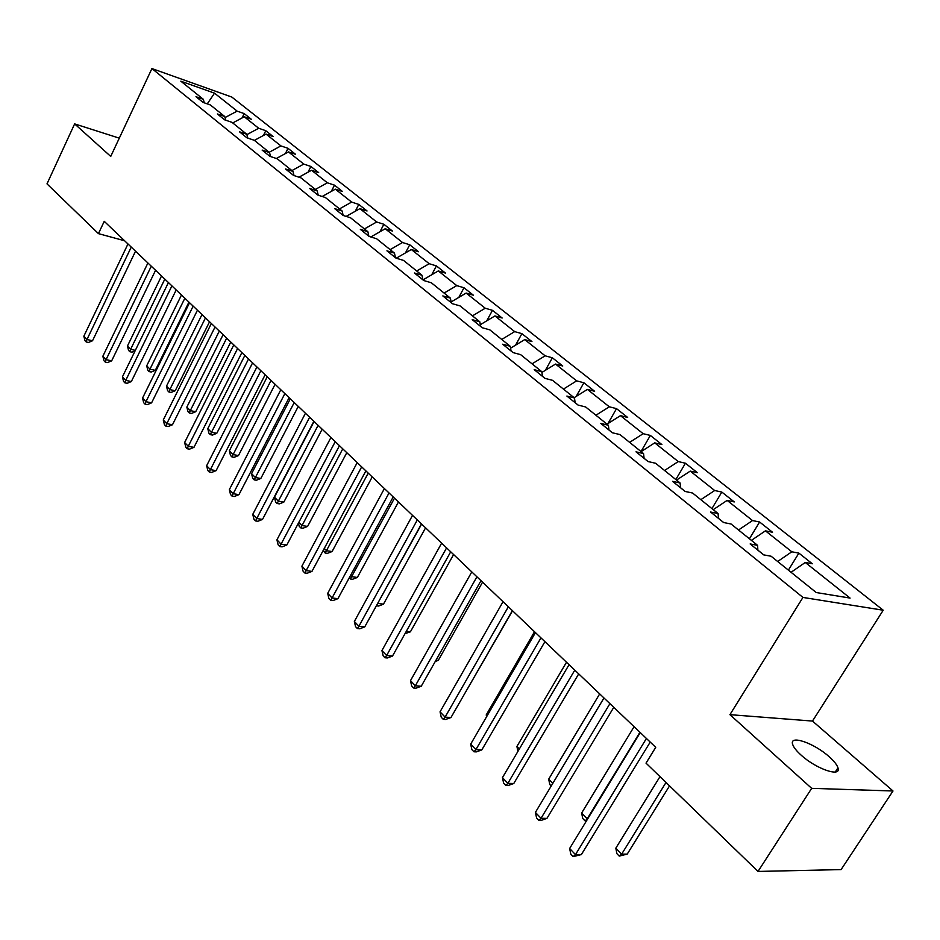 <?xml version="1.0" encoding="UTF-8"?>
<svg xmlns="http://www.w3.org/2000/svg" width="940" height="940" viewBox="0 0 940 940"><rect width="100%" height="100%" fill="white"/><g stroke="black" fill="none" stroke-linecap="round" stroke-linejoin="round"><path stroke-width="1.41" d="M801.162 755.161C816.19 769.014 841.629 777.674 837.975 767.839C837 764.784 834.05 761.059 829.115 756.688C814.158 743.093 789.236 734.504 792.62 744.245C793.513 747.206 796.368 750.837 801.162 755.161M883.224 610.225L231.816 97.055L151.928 68.561L802.948 597.429L883.224 610.225L812.489 721.062L729.922 714.659L811.667 788.343L893 790.986L812.489 721.062M893 790.986L841.1 869.594L758.016 871.439L811.667 788.343M119.298 138.156L74.636 123.892L47 183.876L98.442 233.625L124.621 240.769M225.024 117.571L237.138 111.132L244.177 113.599L242.05 117.97M207.258 103.87L214.52 93.166L237.138 111.132M232.721 122.94L244.259 116.783L251.309 119.251L244.177 113.599M244.259 116.783L258.712 128.263L265.773 130.707L263.412 135.501M254.376 140.377L266.032 134.091L273.105 136.523L265.773 130.707M266.032 134.091L280.919 145.912L288.004 148.32L285.396 153.572M276.36 158.496L288.463 151.904L295.56 154.313L288.004 148.32M288.463 151.904L303.785 164.077L310.893 166.462L308.014 172.196M298.943 177.202L311.563 170.258L318.684 172.631L310.893 166.462M311.563 170.258L327.343 182.795L334.487 185.157L331.303 191.419M322.197 196.483L335.357 189.163L342.501 191.513L334.487 185.157M335.357 189.163L351.63 202.088L358.798 204.415L355.285 211.253M346.143 216.4L359.903 208.657L367.058 210.971L358.798 204.415M359.903 208.657L376.681 221.993L383.861 224.272L379.995 231.734M370.818 236.962L385.212 228.761L392.391 231.04L383.861 224.272M385.212 228.761L402.531 242.52L409.723 244.764L405.469 252.895M396.257 258.206L411.332 249.511L418.523 251.744L409.723 244.764M411.332 249.511L429.204 263.717L436.419 265.914L431.719 274.774M423.858 280.567L422.988 279.873L438.298 270.932L445.501 273.117L436.419 265.914M438.298 270.932L456.758 285.607L463.984 287.757L458.802 297.416M451.141 301.94L466.146 293.068L473.372 295.195L463.984 287.757M466.146 293.068L485.24 308.226L492.466 310.329L486.744 320.846M480.328 324.688L494.945 315.934L502.172 318.014L492.466 310.329M494.945 315.934L514.673 331.62L521.9 333.653L515.59 345.133M510.573 348.188L524.72 339.587L531.946 341.608L521.9 333.653M524.72 339.587L545.141 355.814L552.368 357.788L545.388 370.313M541.898 372.452L555.528 364.062L562.743 366.012L552.368 357.788M555.528 364.062L576.667 380.865L583.881 382.768L576.161 396.445M574.14 397.702L587.418 389.407L594.632 391.287L583.881 382.768M587.418 389.407L609.32 406.809L616.523 408.63L607.968 423.588M607.029 424.175L620.459 415.656L627.673 417.454L616.523 408.63M620.459 415.656L643.16 433.693L650.351 435.431L641.01 451.529M641.127 451.623L654.722 442.869L661.901 444.585L650.351 435.431M654.722 442.869L678.257 461.575L685.436 463.232L675.825 479.541M676.506 480.093L690.254 471.105L697.409 472.726L685.436 463.232M690.254 471.105L714.682 490.515L721.826 492.066L711.933 508.599M713.237 509.656L727.137 500.397L734.269 501.925L721.826 492.066M727.137 500.397L752.517 520.56L759.614 522.005L749.427 538.773M751.389 540.359L765.442 530.841L772.539 532.252L759.614 522.005M765.442 530.841L791.821 551.792L798.883 553.12L788.39 570.134M791.057 572.284L805.275 562.472L812.325 563.765L798.883 553.12M805.275 562.472L850.089 598.087L816.226 592.529L771.117 556.233L763.68 554.87L750.144 543.943L757.593 545.353L731.085 524.015L723.6 522.523L710.593 512.03L718.09 513.557L692.604 493.042L685.084 491.444L672.582 481.351L680.102 482.984L655.58 463.255L648.048 461.552L636.004 451.835L643.559 453.574L619.954 434.574L612.398 432.776L600.801 423.423L608.368 425.256L585.632 406.961L578.053 405.07L566.89 396.057L574.469 397.973L552.544 380.324L544.965 378.362L534.202 369.667L541.781 371.664L520.631 354.65L513.052 352.594L502.665 344.216L510.244 346.284L489.822 329.858L482.255 327.743L472.221 319.647L479.799 321.786L460.071 305.911L452.504 303.738L442.822 295.924L450.378 298.109L431.331 282.776L423.776 280.543L414.411 272.988L421.954 275.232L403.53 260.404L395.987 258.124L386.928 250.816L394.459 253.107L376.635 238.76L369.115 236.434L360.349 229.36L367.857 231.698L350.596 217.81L343.1 215.436L334.616 208.586L342.101 210.971L325.381 197.518L317.908 195.109L309.683 188.47L317.156 190.891L300.953 177.86L293.503 175.404L285.537 168.977L292.975 171.433L277.265 158.79L269.851 156.31L262.119 150.083L269.533 152.574L254.293 140.307L246.903 137.792L239.406 131.753L246.785 134.267L232.004 122.365L224.637 119.827L217.363 113.963L224.719 116.501L210.36 104.951L203.028 102.389L195.966 96.691L203.287 99.264L180.833 81.192L214.52 93.166M758.016 871.439L646.027 763.139L655.721 747.335L104.246 221.335L98.442 233.625M225.764 120.214L224.719 116.501M246.891 134.62L258.712 128.263M247.843 138.121L246.785 134.267M269.169 152.28L280.919 145.912M270.591 156.569L269.533 152.574M291.917 170.587L303.785 164.077M294.044 175.58L292.975 171.433M315.358 189.445L327.343 182.795M318.225 195.203L317.156 190.891M339.516 208.892L351.63 202.088M343.171 215.46L342.101 210.971M364.438 228.937L376.681 221.993M368.903 236.269L367.857 231.698M390.147 249.629L402.531 242.52M395.47 257.701L394.459 253.107M416.69 270.99L429.204 263.717M422.918 279.862L421.954 275.232M444.103 293.057L456.758 285.607M452.587 303.761L451.294 302.715L450.378 298.109M472.444 315.863L485.24 308.226M480.657 326.462L479.799 321.786M482.338 327.766L480.646 326.403M501.737 339.446L514.673 331.62M511.055 350.984L510.244 346.284M513.134 352.618L511.043 350.937M532.052 363.839L545.141 355.814M542.533 376.388L541.781 371.664M545.047 378.373L542.521 376.341M563.424 389.089L576.667 380.865M575.151 402.72L574.469 397.973M578.135 405.081L575.151 402.673M595.937 415.245L609.32 406.809M608.991 430.027L608.368 425.256M612.469 432.799L608.979 429.98M629.624 442.364L643.16 433.693M644.1 458.368L643.559 453.574M648.118 461.564L644.1 458.321M664.568 470.482L678.257 461.575M680.572 487.801L680.102 482.984M685.166 491.456L680.56 487.743M700.841 499.669L714.682 490.515M718.466 518.387L718.09 513.557M723.683 522.546L718.466 518.328M738.511 529.984L752.517 520.56M757.875 550.194L757.593 545.353M763.762 554.894L757.875 550.135M777.662 561.497L791.821 551.792M74.636 123.892L110.732 156.428L151.928 68.561M729.922 714.659L802.948 597.429M204.321 102.836L203.287 99.264M116.924 143.209L116.09 144.995M646.426 738.476L575.468 854.625L569.64 848.479L640.246 732.577M650.221 742.083L581.378 854.566L575.468 854.625L573.13 856.622L570.803 854.166L569.64 848.479M581.378 854.566L573.13 856.622M659.986 776.64L615.817 848.174L621.634 854.155L627.227 854.096L669.539 785.875M627.227 854.096L619.237 856.105L621.634 854.155L666.014 782.468M619.237 856.105L616.922 853.708L615.817 848.174M609.919 703.649L541.029 818.305L535.412 812.383L603.974 697.974M613.773 707.327L546.939 818.364L541.029 818.305L538.832 820.361L536.587 817.988L535.412 812.383M546.939 818.364L541.193 820.385L538.832 820.361M574.787 670.138L507.859 783.337L502.454 777.627L569.064 664.674M578.711 673.874L513.769 783.514L507.859 783.337L505.791 785.441L503.629 783.149L502.454 777.627M513.769 783.514L508.152 785.499L505.791 785.441M634.089 726.691L581.637 813.03L587.241 818.799L639.94 732.284M586.49 820.808L584.986 820.796L582.741 818.482L581.637 813.03M584.986 820.796L587.712 818.799M599.685 693.885L548.69 779.154L552.79 783.373M551.228 786.005L549.794 784.536L548.69 779.154M540.958 637.872L475.899 749.627L470.681 744.127L535.436 632.608M544.93 641.668L481.809 749.909L475.899 749.627L473.948 751.777L471.856 749.58L470.681 744.127M481.809 749.909L476.31 751.894L473.948 751.777M566.514 662.242L516.906 746.466L519.35 748.98M517.928 751.377L516.906 746.466M508.352 606.782L445.078 717.126L440.049 711.827L503.041 601.706M512.382 610.624L450.977 717.514L445.078 717.126L443.234 719.323L441.224 717.197L440.049 711.827M450.977 717.514L445.595 719.476L443.234 719.323M534.508 631.727L486.227 714.917L487.108 715.834M486.603 716.715L486.227 714.917M476.921 576.796L415.339 685.777L410.486 680.654L471.798 571.908M480.998 580.685L421.238 686.247L415.339 685.777L413.6 688.01L411.661 685.953L410.486 680.654M421.238 686.247L415.962 688.186L413.6 688.01M466.851 689.889L512.535 610.765M446.594 547.867L386.634 655.497L381.946 650.55L441.647 543.144M450.707 551.792L392.509 656.05L386.634 655.497L384.989 657.765L383.12 655.779L381.946 650.55M392.509 656.05L387.339 657.977L384.989 657.765M417.313 519.938L358.892 626.24L354.356 621.469L412.531 515.379M421.461 523.897L364.755 626.874L358.892 626.24L357.341 628.543L355.531 626.627L354.356 621.469M364.755 626.874L359.691 628.789L357.341 628.543M389.031 492.96L332.079 597.969L327.696 593.351L384.401 488.553M393.202 496.943L337.918 598.674L332.079 597.969L330.622 600.296L328.871 598.439L327.696 593.351M337.918 598.674L332.96 600.578L330.622 600.296M361.677 466.875L306.146 570.615L301.904 566.15L357.212 462.621M365.883 470.881L311.963 571.391L306.146 570.615L304.76 572.965L303.068 571.179L301.904 566.15M311.963 571.391L307.098 573.271L304.76 572.965M335.239 441.659L281.048 544.154L276.936 539.819L330.915 437.535M339.457 445.678L286.841 544.989L281.048 544.154L279.744 546.528L278.111 544.789L276.936 539.819M286.841 544.989L282.071 546.857L279.744 546.528M309.648 417.243L256.738 518.528L252.766 514.333L305.453 413.248M313.878 421.285L262.519 519.421L256.738 518.528L255.516 520.913L253.929 519.232L252.766 514.333M262.519 519.421L257.83 521.277L255.516 520.913M284.867 393.613L233.202 493.7L229.348 489.634L280.813 389.748M289.12 397.667L238.948 494.652L233.202 493.7L232.051 496.109L230.512 494.487L229.348 489.634M238.948 494.652L234.354 496.485L232.051 496.109M260.862 370.713L210.384 469.636L206.647 465.7L256.925 366.964M265.127 374.778L216.106 470.646L210.384 469.636L209.291 472.056L207.799 470.482L206.647 465.7M216.106 470.646L211.582 472.456L209.291 472.056M237.597 348.529L188.258 446.312L184.639 442.481L233.79 344.898M241.862 352.606L193.957 447.358L188.258 446.312L187.236 448.744L185.791 447.217L184.639 442.481M193.957 447.358L189.516 449.156L187.236 448.744M215.037 327.014L166.791 423.67L163.278 419.969L211.347 323.489M219.314 331.091L172.466 424.762L166.791 423.67L165.828 426.114L164.418 424.633L163.278 419.969M172.466 424.762L168.096 426.548L165.828 426.114M193.147 306.135L145.959 401.697L142.539 398.102L189.563 302.715M197.435 310.224L151.599 402.837L145.959 401.697L145.054 404.153L143.691 402.72L142.539 398.102M151.599 402.837L147.31 404.611L145.054 404.153M171.914 285.877L125.725 380.371L122.412 376.87L168.425 282.552M176.191 289.966L131.341 381.546L125.725 380.371L124.879 382.827L123.551 381.429L122.412 376.87M131.341 381.546L127.123 383.297L124.879 382.827M151.281 266.208L106.079 359.644L102.848 356.248L147.909 262.977M155.57 270.285L111.66 360.854L106.079 359.644L105.268 362.112L103.987 360.748L102.848 356.248M111.66 360.854L107.501 362.593L105.268 362.112M131.248 247.091L86.974 339.505L83.848 336.203L127.969 243.965M135.536 251.18L92.531 340.75L86.974 339.505L86.221 341.984L84.976 340.656L83.848 336.203M92.531 340.75L88.442 342.477L86.221 341.984M435.995 660.162L438.263 660.374L482.561 582.177M438.263 660.374L435.244 661.49M406.28 631.375L410.404 631.821L453.597 554.541M410.404 631.821L405.022 633.642M377.715 603.339L383.45 604.185L425.585 527.822M376.517 605.513L421.625 524.062M383.45 604.185L378.573 606.042L376.376 605.771M350.561 575.421L351.795 576.702L357.353 577.442L398.466 501.972M357.353 577.442L352.571 579.275L350.35 578.981L394.495 498.177M350.35 578.981L349.245 577.841M324.288 548.42L326.544 550.734L332.09 551.533L372.228 476.933M332.09 551.533L327.39 553.355L325.17 553.037L368.221 473.114M325.17 553.037L323.289 550.288M298.873 522.276L302.069 525.566L307.591 526.423L346.801 452.68M307.591 526.423L302.986 528.233L300.776 527.892L342.783 448.85M300.776 527.892L299.179 526.236L298.45 523.087M314.089 421.484L274.468 497.178L278.346 501.173L283.857 502.089L322.162 429.18M283.857 502.089L279.333 503.875L277.124 503.511L318.12 425.338M277.124 503.511L275.573 501.913L274.468 497.178M290.307 398.807L251.567 473.643L255.339 477.52L260.827 478.484L298.274 406.397M260.827 478.484L256.373 480.246L254.188 479.87L294.22 402.531M254.188 479.87L252.684 478.319L251.567 473.643M267.23 376.799L229.36 450.801L233.014 454.561L238.478 455.571L275.091 384.296M238.478 455.571L234.107 457.322L231.922 456.922L271.037 380.418M231.922 456.922L230.464 455.418L229.36 450.801M244.846 355.438L207.787 428.628L211.347 432.271L216.776 433.328L252.601 362.84M216.776 433.328L212.487 435.067L210.313 434.656L248.536 358.963M210.313 434.656L208.892 433.187L207.787 428.628M223.109 334.711L186.849 407.09L190.291 410.627L195.708 411.72L230.77 342.019M195.708 411.72L191.478 413.447L189.316 413.024L190.291 410.627L226.693 338.118M189.316 413.024L187.941 411.603L186.849 407.09M201.994 314.571L166.486 386.152L169.846 389.606L175.228 390.735L209.55 321.786M175.228 390.735L171.08 392.45L168.918 392.004L169.846 389.606L205.472 317.885M168.918 392.004L167.579 390.617L166.486 386.152M181.479 294.995L146.71 365.813L149.965 369.162L155.323 370.325L188.94 302.116M155.323 370.325L151.234 372.029L149.096 371.57L149.965 369.162L184.851 298.227M149.096 371.57L147.792 370.219L146.71 365.813M161.527 275.972L127.464 346.026L130.637 349.292L164.817 279.11M135.113 350.843L131.953 352.171L129.814 351.689L128.545 350.385L127.464 346.026M129.814 351.689L130.637 349.292L135.36 350.35M835.261 772.022L837.975 767.839"/></g></svg>
